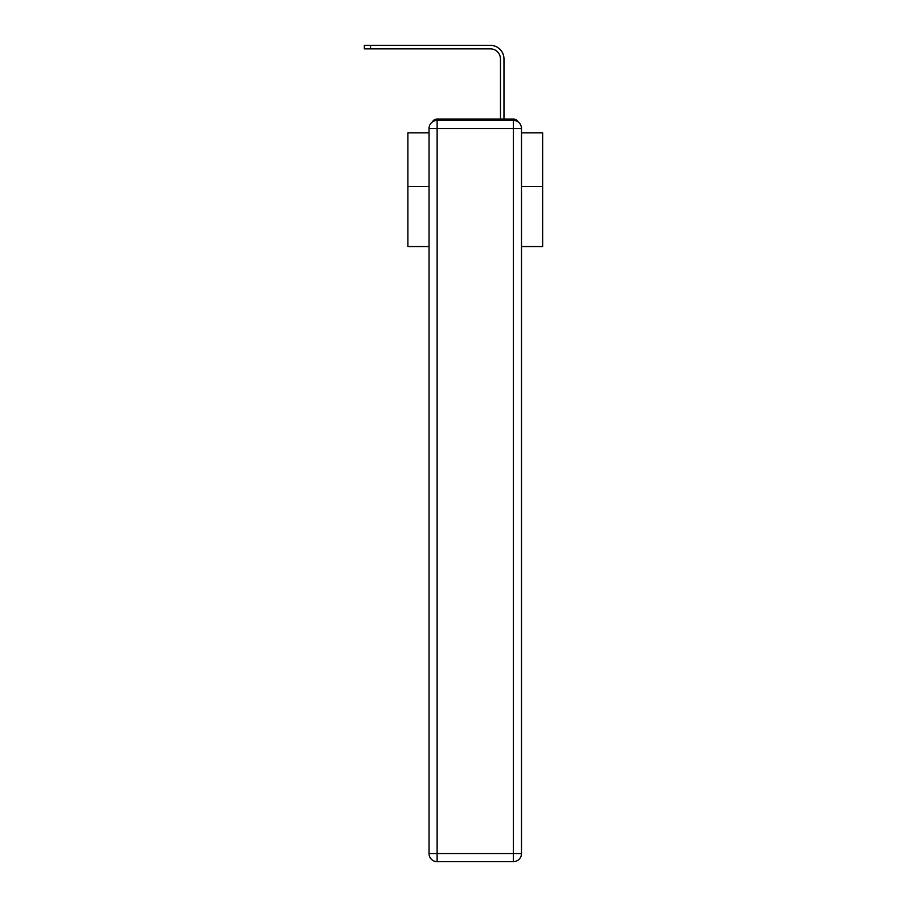 <?xml version="1.0" encoding="UTF-8"?>
<svg xmlns="http://www.w3.org/2000/svg" width="907" height="907" viewBox="0 0 907 907"><rect width="100%" height="100%" fill="white"/><g stroke="black" fill="none" stroke-linecap="round" stroke-linejoin="round"><path stroke-width="1.36" d="M521.491 246.557L542.647 246.557L542.647 132.819L521.491 132.819M429.034 186.457L407.878 186.457L407.878 132.819L429.034 132.819M407.878 186.457L407.878 246.557L429.034 246.557M518.192 121.992A5.385 5.385 0 0 0 513.407 119.066L437.129 119.066A5.385 5.385 0 0 0 432.333 121.992M542.647 186.457L521.491 186.457M437.129 119.066L454.237 119.066M496.288 119.066L500.471 119.066L500.471 58.966A10.113 10.113 0 0 0 490.358 48.853A10.113 10.113 0 0 1 500.471 58.966A10.113 10.113 0 0 0 490.358 48.853A10.113 10.113 0 0 1 500.471 58.966A10.113 10.113 0 0 0 490.358 48.853A10.113 10.113 0 0 1 500.471 58.966A10.113 10.113 0 0 0 490.358 48.853A10.113 10.113 0 0 1 500.471 58.966A10.113 10.113 0 0 0 490.358 48.853A10.113 10.113 0 0 1 500.471 58.966A10.113 10.113 0 0 0 490.358 48.853A10.113 10.113 0 0 1 500.471 58.966A10.113 10.113 0 0 0 490.358 48.853A10.113 10.113 0 0 1 500.471 58.966A10.113 10.113 0 0 0 490.358 48.853A10.113 10.113 0 0 1 500.471 58.966A10.113 10.113 0 0 0 490.358 48.853A10.113 10.113 0 0 1 500.471 58.966A10.113 10.113 0 0 0 490.358 48.853A10.113 10.113 0 0 1 500.471 58.966A10.113 10.113 0 0 0 490.358 48.853A10.113 10.113 0 0 1 500.471 58.966A10.113 10.113 0 0 0 490.358 48.853A10.113 10.113 0 0 1 500.471 58.966A10.113 10.113 0 0 0 490.358 48.853A10.113 10.113 0 0 1 500.471 58.966A10.113 10.113 0 0 0 490.358 48.853A10.113 10.113 0 0 1 500.471 58.966A10.113 10.113 0 0 0 490.358 48.853A10.113 10.113 0 0 1 500.471 58.966A10.113 10.113 0 0 0 490.358 48.853A10.113 10.113 0 0 1 500.471 58.966A10.113 10.113 0 0 0 490.358 48.853A10.113 10.113 0 0 1 500.471 58.966A10.113 10.113 0 0 0 490.358 48.853A10.113 10.113 0 0 1 500.471 58.966A10.113 10.113 0 0 0 490.358 48.853A10.113 10.113 0 0 1 500.471 58.966A10.113 10.113 0 0 0 490.358 48.853A10.113 10.113 0 0 1 500.471 58.966M503.975 119.066L503.975 58.966L503.975 119.066L503.975 58.966L503.975 119.066L503.975 58.966L503.975 119.066L503.975 58.966L503.975 119.066L503.975 58.966L503.975 119.066L503.975 58.966L503.975 119.066L503.975 58.966L503.975 119.066L503.975 58.966L503.975 119.066L503.975 58.966L503.975 119.066L503.975 58.966L503.975 119.066L503.975 58.966L503.975 119.066L503.975 58.966L503.975 119.066L503.975 58.966L503.975 119.066L503.975 58.966L503.975 119.066L503.975 58.966L503.975 119.066L503.975 58.966L503.975 119.066L503.975 58.966L503.975 119.066L503.975 58.966L503.975 119.066L503.975 58.966L503.975 119.066L503.975 58.966L503.975 119.066L513.407 119.066M437.129 120.416L513.407 120.416A8.084 8.084 0 0 1 521.491 128.499L521.491 853.566A8.084 8.084 0 0 1 513.407 861.65L437.129 861.65L437.129 853.566L513.407 853.566L513.407 128.499L437.129 128.499L437.129 853.566L429.034 853.566L429.034 128.499L437.129 128.499L437.129 120.416A8.084 8.084 0 0 0 429.034 128.499A8.084 8.084 0 0 1 437.129 120.416M429.034 853.566A8.084 8.084 0 0 0 437.129 861.65A8.084 8.084 0 0 1 429.034 853.566M364.353 45.35L370.555 45.35L370.555 48.853L364.353 48.853L364.353 45.35M503.975 58.966A13.616 13.616 0 0 0 490.358 45.35L370.555 45.35M370.555 48.853L490.358 48.853M513.407 861.65A8.084 8.084 0 0 0 521.491 853.566L513.407 853.566L513.407 861.65M521.491 128.499A8.084 8.084 0 0 0 513.407 120.416L513.407 128.499L521.491 128.499"/></g></svg>
